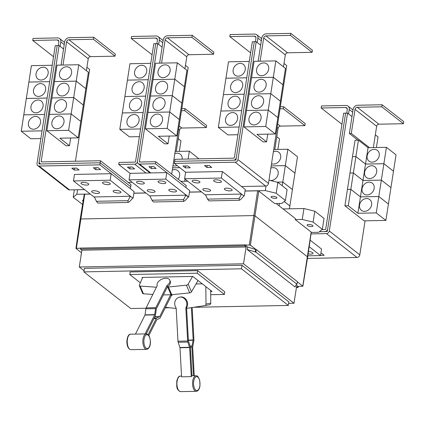 <?xml version="1.0" encoding="UTF-8"?>
<svg xmlns="http://www.w3.org/2000/svg" width="425" height="425" viewBox="0 0 425 425"><rect width="100%" height="100%" fill="white"/><g stroke="black" fill="none" stroke-linecap="round" stroke-linejoin="round"><path stroke-width="0.64" d="M157.308 285.658A6.821 3.99 156.7 0 1 157.25 285.531L146.157 307.854A2.183 1.009 88.9 0 0 145.887 308.8L144.994 315.079L135.633 333.71M145.169 333.779L154.657 314.893L155.55 308.614A2.183 1.009 -91.1 0 1 155.826 307.668L166.977 285.473A6.821 3.99 156.7 0 0 169.554 282.715A6.821 3.99 156.7 0 0 169.777 280.139L170.303 281.355A6.821 3.99 156.7 0 1 170.08 283.937A6.821 3.99 156.7 0 1 167.498 286.689L166.977 285.473M157.25 285.531A6.821 3.99 156.7 0 1 157.473 282.954A6.821 3.99 156.7 0 1 163.885 278.529A6.821 3.99 156.7 0 1 169.777 280.139M167.498 286.689L156.347 308.885L155.454 315.164A2.183 1.009 -91.1 0 1 155.183 316.11L146.264 333.869M172.582 294.637A6.821 3.99 -23.3 0 1 171.349 295.63L160.198 317.826A2.183 1.009 -91.1 0 1 159.742 318.336L156.756 319.77L148.835 335.538M148.128 334.682L156.235 318.548A2.183 1.009 -91.1 0 1 156.692 318.038L159.673 316.604L170.643 294.775L171.036 294.764A6.927 4.053 -23.3 0 0 171.758 294.722L189.709 292.883A1.636 0.956 -23.3 0 0 191.505 291.832L197.981 280.495M163.37 294.913L170.643 294.775M192.158 307.53L193.928 339.857A2.183 1.009 -91.1 0 1 193.853 340.967L192.668 347.002L194.241 375.7M193.476 375.658L191.914 347.14A2.183 1.009 -91.1 0 1 191.988 346.03L193.173 339.995L191.404 307.642M179.547 297.171A6.821 6.024 79.6 0 0 174.733 303.997A6.821 6.024 79.6 0 0 176.168 308.051L177.979 341.201A2.183 1.009 88.9 0 0 178.171 342.258L179.988 347.746L181.576 376.826L191.245 376.635L189.651 347.554L187.839 342.072A2.183 1.009 -91.1 0 1 187.643 341.009L185.831 307.859A6.821 6.024 79.6 0 0 186.819 303.763A6.821 6.024 79.6 0 0 179.547 297.171L180.296 297.033A6.821 6.024 79.6 0 1 187.568 303.625A6.821 6.024 79.6 0 1 186.586 307.721L185.831 307.859M186.586 307.721L188.397 340.871L190.214 346.354A2.183 1.009 -91.1 0 1 190.405 347.416L191.967 375.971A8.017 3.713 88.9 0 0 191.245 376.635M156.522 287.231L140.123 286.067A1.636 0.956 156.7 0 1 139.331 285.627A1.636 0.956 156.7 0 1 139.357 285.063L142.673 277.419M139.331 285.627L142.657 293.346A1.636 0.956 -23.3 0 0 143.448 293.787L152.888 294.456M171.349 295.63L170.977 294.764M192.562 276.441L188.179 284.112A1.636 0.956 156.7 0 1 186.384 285.164L168.433 287.002A6.927 4.053 156.7 0 1 167.71 287.045L167.317 287.05M205.843 286.641L205.987 304.061A1.636 1.445 79.6 0 1 204.786 305.623L187.712 308.199A6.927 6.12 79.6 0 1 187.011 308.258L186.617 308.268M204.866 305.607L209.562 304.746A1.636 1.445 -100.4 0 0 210.763 303.184L210.657 290.402M176.189 308.46A6.927 6.12 79.6 0 1 175.844 308.433L165.49 307.291M196.005 283.953L202.252 283.831M142.508 277.791L142.046 277.429L192.796 276.436L212.096 291.529L210.667 291.555M210.694 294.7L224.389 294.435L197.227 273.206L129.758 274.523L140.34 282.795M184.71 110.654L206.343 127.564L206.662 125.518L185.029 108.609L184.71 110.654L181.491 110.718M181.804 108.672L185.029 108.609M206.343 127.564L181.815 128.042A2.183 1.812 -52 0 0 179.568 130.13L176.269 151.417M172.3 170.064A6.821 5.652 128 0 1 177.762 170.616A6.821 5.652 128 0 1 179.6 175.87A6.821 5.652 128 0 1 178.181 179.249M185.013 179.063L184.668 181.289M172.646 167.838L179.812 167.7L172.646 167.827M174.84 153.664A6.821 5.652 128 0 1 180.301 154.217A6.821 5.652 128 0 1 182.182 159.152M177.129 165.607A6.821 5.652 128 0 1 172.991 165.601M175.185 151.438L189.332 151.162L188.11 159.04M189.332 151.162L198.921 158.828M348.543 113.895L349.223 109.485A4.367 3.618 -52 0 0 348.043 106.123A4.367 3.618 -52 0 0 345.993 105.464L321.465 105.947L321.146 107.993L341.955 124.254M321.146 107.993L345.674 107.514A2.183 1.812 128 0 1 346.699 107.844A2.183 1.812 128 0 1 347.289 109.522L346.731 113.124M129.758 274.523L130.156 271.963L197.625 270.645L224.782 291.874L224.389 294.435M197.227 273.206L197.625 270.645M283.257 108.731L304.89 125.641L305.203 123.595L283.576 106.686L283.257 108.731L280.027 108.795M280.341 106.749L283.576 106.686M304.89 125.641L280.362 126.119A2.183 1.812 -52 0 0 278.109 128.207L274.816 149.494M279.475 203.485L279.113 205.843M284.166 201.492L289.871 205.955L289.43 208.824M277.047 182.15L282.795 182.038L282.221 185.757M282.795 182.038L292.411 189.555L289.871 205.944L284.176 201.487M270.837 168.146A6.821 5.652 128 0 1 276.303 168.693A6.821 5.652 128 0 1 278.147 173.947A6.821 5.652 128 0 1 268.993 180.078M273.721 149.515L287.874 149.239L285.34 165.628L271.187 165.904L285.334 165.638L282.8 182.028L276.999 182.139M285.334 165.638L294.95 173.156L292.411 189.545L282.8 182.028M273.376 151.746A6.821 5.652 128 0 1 278.842 152.293A6.821 5.652 128 0 1 280.686 157.548A6.821 5.652 128 0 1 271.533 163.673M287.874 149.239L297.489 156.756L294.95 173.14L285.34 165.628M382.118 104.762L381.799 106.808L357.276 107.286A2.183 1.812 -52 0 0 355.024 109.374L351.3 133.445L349.366 133.482L353.09 109.411A4.367 3.618 128 0 1 357.59 105.241L382.118 104.762L403.75 121.667L403.431 123.718L381.799 106.808M369.468 147.645L351.3 133.445M403.431 123.718L378.903 124.196A2.183 1.812 -52 0 0 376.656 126.283L373.357 147.571M359.529 205.062A6.821 5.652 128 0 1 363.609 199.346A6.821 5.652 128 0 1 369.771 199.569A6.821 5.652 128 0 1 371.615 204.823A6.821 5.652 128 0 1 367.535 210.54A6.821 5.652 128 0 1 361.372 210.317A6.821 5.652 128 0 1 359.529 205.062M365.516 164.077L383.881 163.715L381.342 180.104L362.977 180.46L353.361 172.948L355.9 156.559L365.516 164.077L360.437 196.86L350.827 189.348L353.361 172.959L362.977 180.476L381.342 180.115L376.263 212.904L357.898 213.26L348.288 205.748L350.822 189.359L360.437 196.876L378.803 196.515L388.418 204.032L385.879 220.421L376.263 212.904M360.437 196.876L357.898 213.26M362.068 188.663A6.821 5.652 128 0 1 366.148 182.947A6.821 5.652 128 0 1 372.311 183.17A6.821 5.652 128 0 1 374.154 188.424A6.821 5.652 128 0 1 370.074 194.14A6.821 5.652 128 0 1 363.912 193.917A6.821 5.652 128 0 1 362.068 188.663M381.342 180.115L390.957 187.632L388.418 204.021L378.803 196.504L360.437 196.86M364.608 172.263A6.821 5.652 128 0 1 368.688 166.547A6.821 5.652 128 0 1 374.85 166.77A6.821 5.652 128 0 1 376.688 172.024A6.821 5.652 128 0 1 372.608 177.74A6.821 5.652 128 0 1 366.451 177.517A6.821 5.652 128 0 1 364.608 172.263M368.055 147.677L365.516 164.061L355.9 156.549L358.44 140.16L368.055 147.677L386.421 147.316L383.881 163.705L393.492 171.232L390.957 187.616L381.342 180.104M367.147 155.863A6.821 5.652 128 0 1 371.227 150.147A6.821 5.652 128 0 1 377.389 150.37A6.821 5.652 128 0 1 379.228 155.624A6.821 5.652 128 0 1 375.147 161.341A6.821 5.652 128 0 1 368.99 161.117A6.821 5.652 128 0 1 367.147 155.863M386.421 147.316L396.031 154.833L393.497 171.217L383.881 163.705L365.516 164.061M322.012 229.601L325.173 229.537A0.547 0.452 -52 0 0 325.736 229.017L343.666 113.183L345.599 113.14L327.67 228.979A2.725 2.263 128 0 1 324.854 231.588L319.435 231.694M193.742 307.291L288.309 305.442L241.442 268.807L83.884 271.883L130.757 308.518L146.014 308.221M165.213 307.843L169.729 307.758M179.339 151.358L180.97 140.813L178.245 138.683M357.924 140.17L349.366 133.482M348.288 205.748L344.903 205.812L364.129 220.846L385.879 220.421M344.903 205.812L347.438 189.428L350.822 189.359M350.827 189.348L347.443 189.412L349.977 173.028L353.361 172.959L349.982 173.012L352.516 156.623L355.9 156.559L352.522 156.613L355.056 140.223L358.44 140.16M83.884 271.883L84.432 268.35L241.99 265.274L288.857 301.909L288.309 305.442M241.442 268.807L241.99 265.274M277.881 149.435L279.512 138.89L276.787 136.76M319.425 231.699L326.793 231.556A0.547 0.452 -52 0 0 327.356 231.035L345.599 113.14M345.605 113.146L347.538 113.108L329.29 230.993A2.725 2.263 128 0 1 326.48 233.601L311.031 233.904M351.98 116.583L347.538 113.108M376.417 147.512L378.053 136.962L375.333 134.831M365.07 220.825L359.805 254.846A2.725 2.263 128 0 1 356.989 257.454L307.44 258.421M320.87 253.438L321.783 253.417L324.185 255.298L320.572 255.367M93.378 39.265L115.01 56.174L115.329 54.124L93.697 37.214L93.378 39.265L68.85 39.743A2.183 1.812 -52 0 0 66.597 41.825L63.006 65.046M61.072 65.083L64.669 41.868A4.367 3.618 128 0 1 69.169 37.692L93.697 37.214M115.01 56.174L90.483 56.653A2.183 1.812 -52 0 0 88.23 58.735L86.381 70.693M63.963 122.251A6.821 5.652 128 0 1 59.883 127.962A6.821 5.652 128 0 1 53.72 127.739A6.821 5.652 128 0 1 51.877 122.485A6.821 5.652 128 0 1 55.957 116.769A6.821 5.652 128 0 1 62.119 116.992A6.821 5.652 128 0 1 63.963 122.251M70.672 137.992L69.477 145.717L59.861 138.199L78.227 137.843L85.839 88.655L76.229 81.138L73.69 97.527L83.305 105.055L73.69 97.527L51.94 97.952L73.69 97.537L71.15 113.927L49.406 114.352L71.15 113.942L80.766 121.454L71.15 113.927M78.227 137.843L68.611 130.326L71.15 113.942M66.502 105.852A6.821 5.652 128 0 1 62.422 111.562A6.821 5.652 128 0 1 56.259 111.339A6.821 5.652 128 0 1 54.416 106.085A6.821 5.652 128 0 1 58.496 100.369A6.821 5.652 128 0 1 64.658 100.592A6.821 5.652 128 0 1 66.502 105.852M69.041 89.447A6.821 5.652 128 0 1 64.961 95.163A6.821 5.652 128 0 1 58.799 94.94A6.821 5.652 128 0 1 56.955 89.686A6.821 5.652 128 0 1 61.035 83.969A6.821 5.652 128 0 1 67.198 84.192A6.821 5.652 128 0 1 69.041 89.447M71.575 73.047A6.821 5.652 128 0 1 67.495 78.763A6.821 5.652 128 0 1 61.338 78.54A6.821 5.652 128 0 1 59.495 73.286A6.821 5.652 128 0 1 63.575 67.57A6.821 5.652 128 0 1 69.737 67.793A6.821 5.652 128 0 1 71.575 73.047M85.823 88.644L88.379 72.255L78.768 64.738L76.229 81.127L54.48 81.552L57.019 65.163L78.768 64.738M85.845 88.644L76.229 81.127M257.205 42.5L257.89 38.096A4.367 3.618 -52 0 0 256.711 34.728A4.367 3.618 -52 0 0 254.655 34.074L230.127 34.553L229.813 36.598L250.617 52.865M229.813 36.598L254.341 36.12A2.183 1.812 128 0 1 255.367 36.449A2.183 1.812 128 0 1 255.956 38.133L255.398 41.73M225.526 119.096A6.821 5.652 128 0 1 229.606 113.379A6.821 5.652 128 0 1 235.769 113.603A6.821 5.652 128 0 1 237.612 118.862A6.821 5.652 128 0 1 233.532 124.573A6.821 5.652 128 0 1 227.37 124.35A6.821 5.652 128 0 1 225.526 119.096M249.294 61.412L228.491 61.816L225.957 78.205L246.76 77.796L225.951 78.216L218.338 127.404L227.954 134.922L237.947 134.725M228.066 102.696A6.821 5.652 128 0 1 232.146 96.98A6.821 5.652 128 0 1 238.308 97.203A6.821 5.652 128 0 1 240.146 102.457A6.821 5.652 128 0 1 236.066 108.173A6.821 5.652 128 0 1 229.909 107.95A6.821 5.652 128 0 1 228.066 102.696M241.682 110.601L220.894 111.015M230.605 86.296A6.821 5.652 128 0 1 234.685 80.58A6.821 5.652 128 0 1 240.847 80.803A6.821 5.652 128 0 1 242.686 86.057A6.821 5.652 128 0 1 238.606 91.773A6.821 5.652 128 0 1 232.448 91.55A6.821 5.652 128 0 1 230.605 86.296M244.221 94.196L223.433 94.616M233.144 69.897A6.821 5.652 128 0 1 237.224 64.18A6.821 5.652 128 0 1 243.387 64.403A6.821 5.652 128 0 1 245.225 69.657A6.821 5.652 128 0 1 241.145 75.374A6.821 5.652 128 0 1 234.988 75.151A6.821 5.652 128 0 1 233.144 69.897M296.422 284.256L297.011 284.245L255.861 252.078L247.185 249.56L295.051 286.971L296.422 284.256M288.633 303.36L293.994 303.253L243.52 263.798L246.123 247.005L81.897 250.208L80.453 249.082L244.678 245.873L244.837 244.853L247.584 246.999L255.669 249.528L255.271 252.089M246.123 247.005L244.678 245.873M243.52 263.798L79.294 267.006L81.897 250.208M79.294 267.006L84.065 270.73M293.994 303.253L296.597 286.455L298.037 287.582L296.416 287.613M296.092 284.915L298.196 286.562L298.037 287.582M308.481 251.43A3.958 1.238 8.8 0 1 312.635 252.684A3.958 1.238 8.8 0 1 313.039 253.358A3.958 1.238 8.8 0 1 308.136 253.826M310.123 240.141L321.55 249.071L320.54 255.574L309.172 246.686M307.843 255.823L320.54 255.574M68.611 130.326L46.867 130.751L54.48 81.563L76.229 81.138M69.477 145.717L66.093 145.78L46.867 130.751M60.116 46.346L60.802 41.942A4.367 3.618 -52 0 0 59.622 38.579A4.367 3.618 -52 0 0 57.566 37.921L33.038 38.399L32.725 40.449L53.534 56.716M32.725 40.449L57.253 39.966A2.183 1.812 128 0 1 58.278 40.295A2.183 1.812 128 0 1 58.868 41.979L58.31 45.576M28.438 122.942A6.821 5.652 128 0 1 32.518 117.226A6.821 5.652 128 0 1 38.68 117.454A6.821 5.652 128 0 1 40.524 122.708A6.821 5.652 128 0 1 36.444 128.419A6.821 5.652 128 0 1 30.281 128.196A6.821 5.652 128 0 1 28.438 122.942M47.133 98.058L26.323 98.467L21.25 131.251L30.866 138.768L40.864 138.571M30.977 106.542A6.821 5.652 128 0 1 35.057 100.826A6.821 5.652 128 0 1 41.22 101.054A6.821 5.652 128 0 1 43.058 106.308A6.821 5.652 128 0 1 38.978 112.019A6.821 5.652 128 0 1 32.821 111.796A6.821 5.652 128 0 1 30.977 106.542M33.517 90.142A6.821 5.652 128 0 1 37.597 84.426A6.821 5.652 128 0 1 43.759 84.649A6.821 5.652 128 0 1 45.597 89.909A6.821 5.652 128 0 1 41.517 95.62A6.821 5.652 128 0 1 35.36 95.397A6.821 5.652 128 0 1 33.517 90.142M52.211 65.259L31.402 65.662L26.345 98.462M36.056 73.743A6.821 5.652 128 0 1 40.136 68.027A6.821 5.652 128 0 1 46.298 68.25A6.821 5.652 128 0 1 48.137 73.509A6.821 5.652 128 0 1 44.057 79.22A6.821 5.652 128 0 1 37.899 78.997A6.821 5.652 128 0 1 36.056 73.743M59.112 45.56L57.178 45.597L39.243 161.431A2.725 2.263 -52 0 0 39.982 163.535A2.725 2.263 -52 0 0 41.262 163.949L100.178 162.796L100.497 160.751L41.581 161.898A0.547 0.452 128 0 1 41.177 161.394L59.112 45.56L63.559 49.034M100.497 160.751L131.022 184.609L130.703 186.655L100.178 162.796L130.703 186.655M290.466 35.413L312.099 52.323L312.418 50.278L290.785 33.368L290.466 35.413L265.938 35.897A2.183 1.812 -52 0 0 263.686 37.979L260.095 61.2M258.161 61.237L261.757 38.016A4.367 3.618 128 0 1 266.257 33.846L290.785 33.368M312.099 52.323L287.571 52.801A2.183 1.812 -52 0 0 285.318 54.889L283.47 66.842M261.051 118.4A6.821 5.652 128 0 1 256.971 124.116A6.821 5.652 128 0 1 250.808 123.893A6.821 5.652 128 0 1 248.965 118.639A6.821 5.652 128 0 1 253.045 112.922A6.821 5.652 128 0 1 259.207 113.146A6.821 5.652 128 0 1 261.051 118.4M267.761 134.141L266.565 141.87L256.95 134.353L275.315 133.997L277.854 117.608L268.239 110.091L265.699 126.48L243.955 126.905L246.489 110.516L268.239 110.091M275.315 133.997L265.699 126.48M263.59 102A6.821 5.652 128 0 1 259.51 107.716A6.821 5.652 128 0 1 253.348 107.493A6.821 5.652 128 0 1 251.504 102.239A6.821 5.652 128 0 1 255.584 96.523A6.821 5.652 128 0 1 261.747 96.746A6.821 5.652 128 0 1 263.59 102M268.239 110.08L277.854 117.598L282.933 84.809L273.317 77.292L270.778 93.681L280.394 101.208L270.778 93.681L249.029 94.106L270.778 93.691L268.239 110.08L246.495 110.505L251.568 77.717L273.317 77.292M266.13 85.6A6.821 5.652 128 0 1 262.05 91.317A6.821 5.652 128 0 1 255.887 91.093A6.821 5.652 128 0 1 254.044 85.839A6.821 5.652 128 0 1 258.124 80.123A6.821 5.652 128 0 1 264.286 80.346A6.821 5.652 128 0 1 266.13 85.6M268.669 69.201A6.821 5.652 128 0 1 264.589 74.917A6.821 5.652 128 0 1 258.427 74.694A6.821 5.652 128 0 1 256.583 69.44A6.821 5.652 128 0 1 260.663 63.723A6.821 5.652 128 0 1 266.826 63.947A6.821 5.652 128 0 1 268.669 69.201M282.912 84.793L285.467 68.409L275.857 60.892L273.317 77.281L251.568 77.706L254.107 61.317L275.857 60.892M282.933 84.793L273.317 77.281M239.142 127.001L218.338 127.404M220.878 111.015L241.676 110.612M223.412 94.616L244.216 94.212M174.622 161.357L174.925 159.295L233.835 158.148A0.547 0.452 -52 0 0 234.398 157.622L252.333 41.788L254.267 41.751L236.332 157.585L254.267 41.751M297.011 284.245L297.404 281.685L256.259 249.518L255.861 252.078M247.584 246.999L247.185 249.56M255.669 249.528L256.259 249.518M244.837 244.853L80.612 248.057L80.453 249.082M81.005 255.494L81.473 252.933M297.378 281.855L302.876 286.227L298.074 286.466M75.422 161.24L89.638 69.418L86.907 67.288M42.059 130.847L21.25 131.251M23.789 114.867L44.598 114.458L23.789 114.851M47.138 98.047L26.329 98.451M28.863 82.062L49.672 81.658L28.868 82.052M127.952 202.364L128.053 200.674L130.337 196.249L132.738 198.13L129.444 201.763L127.952 202.364M130.337 196.249L94.339 196.95L96.401 201.291L97.755 203.06L128.276 202.465M266.565 141.87L263.181 141.934L243.955 126.905M254.272 41.756L256.206 41.719L237.958 159.603A2.725 2.263 128 0 1 235.142 162.207L174.308 163.397L174.627 161.346L235.461 160.161A0.547 0.452 -52 0 0 236.024 159.641L236.337 157.59A2.725 2.263 128 0 1 233.522 160.193L174.606 161.346M239.11 200.196L239.211 198.502L241.49 194.082L243.897 195.957L240.603 199.591L239.11 200.196M241.49 194.082L205.498 194.783L207.559 199.123L208.914 200.887L239.434 200.292M302.876 286.227L307.658 257.088A1.089 0.34 -171.2 0 0 307.546 256.902L255.149 215.948A1.089 0.34 -171.2 0 0 253.704 215.587L80.782 218.965A1.089 0.34 -171.2 0 0 80.182 219.173L75.932 248.391L80.596 248.152M244.954 244.943L250.394 245.129L256.02 249.523M81.494 252.811L75.932 248.391M307.381 225.585A3.002 0.94 8.8 0 1 307.073 225.075A3.002 0.94 8.8 0 1 309.427 224.522A3.002 0.94 8.8 0 1 312.694 225.484A3.002 0.94 8.8 0 1 313.002 225.994A3.002 0.94 8.8 0 1 310.648 226.546A3.002 0.94 8.8 0 1 307.381 225.585M322.336 229.335L324.02 218.429L314.792 211.214L313.103 222.121L322.336 229.335L318.692 232.294L311.243 232.443M314.792 211.214L303.939 208.537L283.082 208.946M303.939 208.537L302.249 219.443L313.103 222.121M41.262 163.949L39.339 163.992A0.547 0.452 128 0 1 38.935 163.487L39.222 161.627M57.178 45.602L55.25 45.64L37.002 163.524A2.725 2.263 -52 0 0 37.735 165.628A2.725 2.263 -52 0 0 39.02 166.037L99.854 164.852L100.172 162.802L41.273 163.949M109.878 183.255A3.958 1.238 8.8 0 1 110.282 183.929A3.958 1.238 8.8 0 1 107.174 184.657A3.958 1.238 8.8 0 1 102.871 183.393A3.958 1.238 8.8 0 1 102.462 182.718A3.958 1.238 8.8 0 1 105.57 181.99A3.958 1.238 8.8 0 1 109.878 183.255M88.368 183.674A3.958 1.238 8.8 0 1 88.777 184.349A3.958 1.238 8.8 0 1 85.669 185.077A3.958 1.238 8.8 0 1 81.361 183.812A3.958 1.238 8.8 0 1 80.957 183.138A3.958 1.238 8.8 0 1 84.065 182.41A3.958 1.238 8.8 0 1 88.368 183.674M120.573 191.617A3.958 1.238 8.8 0 1 120.976 192.291A3.958 1.238 8.8 0 1 117.874 193.019A3.958 1.238 8.8 0 1 113.565 191.755A3.958 1.238 8.8 0 1 113.162 191.08A3.958 1.238 8.8 0 1 116.264 190.347A3.958 1.238 8.8 0 1 120.573 191.617M99.067 192.036A3.958 1.238 8.8 0 1 99.471 192.711A3.958 1.238 8.8 0 1 96.363 193.439A3.958 1.238 8.8 0 1 92.06 192.174A3.958 1.238 8.8 0 1 91.651 191.5A3.958 1.238 8.8 0 1 94.759 190.772A3.958 1.238 8.8 0 1 99.067 192.036M76.654 168.098L79.061 169.979L74.226 170.074L71.825 168.194L76.654 168.098M74.524 168.141L74.226 170.074M98.164 167.678L100.566 169.559L95.731 169.655L93.33 167.774L98.164 167.678M96.034 167.721L95.731 169.655M37.735 165.628L68.25 189.476A2.725 2.263 -52 0 0 69.535 189.89L84.548 189.598M209.323 165.511L211.724 167.392L206.89 167.482L204.489 165.607L209.323 165.511M207.193 165.553L206.89 167.482M187.813 165.931L190.219 167.811L185.385 167.902L182.984 166.026L187.813 165.931M185.683 165.973L185.385 167.902M283.996 63.442L286.716 65.567L268.467 183.451A2.725 2.263 128 0 1 265.657 186.06L241.538 186.532L245.273 189.449L245.034 190.984L265.333 190.586L276.186 193.263L285.414 200.478L281.77 203.437L274.752 203.575L258.793 191.101A0.861 0.271 -171.2 0 0 257.651 190.82L245.018 191.064M260.647 45.188L256.206 41.719M221.037 181.087A3.958 1.238 8.8 0 1 221.441 181.762A3.958 1.238 8.8 0 1 218.333 182.49A3.958 1.238 8.8 0 1 214.03 181.225A3.958 1.238 8.8 0 1 213.621 180.551A3.958 1.238 8.8 0 1 216.729 179.817A3.958 1.238 8.8 0 1 221.037 181.087M199.527 181.507A3.958 1.238 8.8 0 1 199.936 182.182A3.958 1.238 8.8 0 1 196.828 182.909A3.958 1.238 8.8 0 1 192.52 181.645A3.958 1.238 8.8 0 1 192.116 180.97A3.958 1.238 8.8 0 1 195.224 180.237A3.958 1.238 8.8 0 1 199.527 181.507M231.731 189.449A3.958 1.238 8.8 0 1 232.135 190.118A3.958 1.238 8.8 0 1 229.032 190.852A3.958 1.238 8.8 0 1 224.724 189.582A3.958 1.238 8.8 0 1 224.32 188.907A3.958 1.238 8.8 0 1 227.423 188.179A3.958 1.238 8.8 0 1 231.731 189.449M210.226 189.869A3.958 1.238 8.8 0 1 210.63 190.538A3.958 1.238 8.8 0 1 207.522 191.271A3.958 1.238 8.8 0 1 203.219 190.002A3.958 1.238 8.8 0 1 202.81 189.332A3.958 1.238 8.8 0 1 205.918 188.599A3.958 1.238 8.8 0 1 210.226 189.869M307.658 257.088L311.281 232.204A0.861 0.271 -171.2 0 0 311.19 232.055L295.232 219.582L302.249 219.443M295.232 219.582L295.38 218.556L276.176 203.548M185.024 200.674L183.531 201.28L183.632 199.591L185.916 195.165L188.317 197.046L185.024 200.674M185.916 195.165L149.919 195.867L151.98 200.207L153.335 201.976L183.855 201.381M158.663 44.423L159.343 40.019A4.367 3.618 -52 0 0 158.164 36.656A4.367 3.618 -52 0 0 156.113 35.998L131.585 36.476L131.267 38.521L152.081 54.793M131.267 38.521L155.794 38.043A2.183 1.812 128 0 1 156.82 38.372A2.183 1.812 128 0 1 157.409 40.056L156.857 43.653M126.985 121.019A6.821 5.652 128 0 1 131.065 115.302A6.821 5.652 128 0 1 137.222 115.531A6.821 5.652 128 0 1 139.065 120.785A6.821 5.652 128 0 1 134.985 126.496A6.821 5.652 128 0 1 128.823 126.273A6.821 5.652 128 0 1 126.985 121.019M143.14 112.535L122.331 112.938L119.797 129.327L129.407 136.845L139.405 136.648M129.524 104.619A6.821 5.652 128 0 1 133.604 98.903A6.821 5.652 128 0 1 139.761 99.126A6.821 5.652 128 0 1 141.605 104.385A6.821 5.652 128 0 1 137.525 110.096A6.821 5.652 128 0 1 131.362 109.873A6.821 5.652 128 0 1 129.524 104.619M150.758 63.336L129.949 63.739L122.347 112.938M132.063 88.219A6.821 5.652 128 0 1 136.143 82.503A6.821 5.652 128 0 1 142.301 82.726A6.821 5.652 128 0 1 144.144 87.98A6.821 5.652 128 0 1 140.064 93.697A6.821 5.652 128 0 1 133.902 93.473A6.821 5.652 128 0 1 132.063 88.219M124.87 96.539L145.679 96.135L124.886 96.539M134.597 71.82A6.821 5.652 128 0 1 138.678 66.103A6.821 5.652 128 0 1 144.84 66.327A6.821 5.652 128 0 1 146.683 71.581A6.821 5.652 128 0 1 142.603 77.297A6.821 5.652 128 0 1 136.441 77.074A6.821 5.652 128 0 1 134.597 71.82M130.369 188.695L130.688 186.655M99.854 164.852L134.114 191.617L133.875 193.152L145.775 192.923M132.738 198.13L110.187 180.205L73.456 180.923L94.562 197.418M73.456 180.923L74.465 174.42L111.18 173.703L110.187 180.205M243.897 195.957L221.345 178.038L184.615 178.755L185.624 172.252L222.355 171.535L241.538 186.532M185.635 172.252L174.308 163.397M184.615 178.755L205.721 195.25M221.345 178.038L222.355 171.535M83.125 201.269A3.002 0.94 8.8 0 1 82.838 201.083A3.002 0.94 8.8 0 1 82.535 200.573A3.002 0.94 8.8 0 1 83.316 200.085M276.643 197.301A3.002 0.94 8.8 0 1 276.951 197.811A3.002 0.94 8.8 0 1 274.592 198.363A3.002 0.94 8.8 0 1 271.325 197.402A3.002 0.94 8.8 0 1 271.017 196.892A3.002 0.94 8.8 0 1 273.376 196.339A3.002 0.94 8.8 0 1 276.643 197.301M82.593 204.483L73.201 197.227L76.845 194.268L90.196 194.007M74.354 189.794L73.201 197.227M133.105 198.119L133.875 193.152M244.263 195.952L245.034 190.984M276.186 193.263L277.876 182.357L287.103 189.571L285.414 200.478M201.455 191.914L189.438 192.153M145.876 193.003L133.859 193.237M90.297 194.087L84.729 194.193A0.861 0.271 -171.2 0 0 84.256 194.358L80.182 219.173M165.458 182.171A3.958 1.238 8.8 0 1 165.862 182.846A3.958 1.238 8.8 0 1 162.754 183.573A3.958 1.238 8.8 0 1 158.451 182.309A3.958 1.238 8.8 0 1 158.042 181.634A3.958 1.238 8.8 0 1 161.149 180.907A3.958 1.238 8.8 0 1 165.458 182.171M143.947 182.591A3.958 1.238 8.8 0 1 144.357 183.265A3.958 1.238 8.8 0 1 141.249 183.993A3.958 1.238 8.8 0 1 136.94 182.729A3.958 1.238 8.8 0 1 136.537 182.054A3.958 1.238 8.8 0 1 139.644 181.326A3.958 1.238 8.8 0 1 143.947 182.591M176.152 190.533A3.958 1.238 8.8 0 1 176.556 191.208A3.958 1.238 8.8 0 1 173.453 191.935A3.958 1.238 8.8 0 1 169.145 190.666A3.958 1.238 8.8 0 1 168.741 189.996A3.958 1.238 8.8 0 1 171.843 189.263A3.958 1.238 8.8 0 1 176.152 190.533M154.647 190.952A3.958 1.238 8.8 0 1 155.051 191.627A3.958 1.238 8.8 0 1 151.943 192.355A3.958 1.238 8.8 0 1 147.64 191.091A3.958 1.238 8.8 0 1 147.231 190.416A3.958 1.238 8.8 0 1 150.338 189.683A3.958 1.238 8.8 0 1 154.647 190.952M132.233 167.014L134.64 168.895L129.806 168.991L127.404 167.11L132.233 167.014M130.103 167.057L129.806 168.991M191.919 37.342L213.552 54.246L213.871 52.201L192.238 35.291L191.919 37.342L167.397 37.82A2.183 1.812 -52 0 0 165.144 39.902L161.548 63.123M159.614 63.16L163.211 39.939A4.367 3.618 128 0 1 167.71 35.769L192.238 35.291M213.552 54.246L189.024 54.729A2.183 1.812 -52 0 0 186.777 56.812L184.923 68.77M162.504 120.328A6.821 5.652 128 0 1 158.424 126.039A6.821 5.652 128 0 1 152.267 125.816A6.821 5.652 128 0 1 150.423 120.562A6.821 5.652 128 0 1 154.503 114.846A6.821 5.652 128 0 1 160.666 115.069A6.821 5.652 128 0 1 162.504 120.328M169.219 136.064L168.018 143.793L158.408 136.276L176.773 135.92L181.847 103.132L172.231 95.614L169.697 112.003L147.948 112.428L169.692 112.014L179.308 119.531M176.773 135.92L167.158 128.403L169.692 112.014M165.043 103.923A6.821 5.652 128 0 1 160.963 109.639A6.821 5.652 128 0 1 154.801 109.416A6.821 5.652 128 0 1 152.963 104.162A6.821 5.652 128 0 1 157.043 98.446A6.821 5.652 128 0 1 163.205 98.669A6.821 5.652 128 0 1 165.043 103.923M179.313 119.521L169.697 112.003M167.583 87.523A6.821 5.652 128 0 1 163.503 93.24A6.821 5.652 128 0 1 157.34 93.017A6.821 5.652 128 0 1 155.502 87.762A6.821 5.652 128 0 1 159.582 82.046A6.821 5.652 128 0 1 165.739 82.269A6.821 5.652 128 0 1 167.583 87.523M181.831 103.121L186.926 70.332L177.31 62.815L174.776 79.204L184.386 86.732L174.776 79.204L153.027 79.629L174.771 79.215L172.237 95.604L150.487 96.029L155.561 63.24L177.31 62.815M181.847 103.121L172.237 95.604M170.122 71.124A6.821 5.652 128 0 1 166.042 76.84A6.821 5.652 128 0 1 159.88 76.617A6.821 5.652 128 0 1 158.042 71.363A6.821 5.652 128 0 1 162.122 65.647A6.821 5.652 128 0 1 168.279 65.87A6.821 5.652 128 0 1 170.122 71.124M140.606 128.924L119.797 129.327M143.14 112.524L122.331 112.928M148.219 79.719L127.41 80.128L148.219 79.735M137.456 161.697A2.725 2.263 128 0 1 134.667 164.172L118.729 164.48L119.048 162.435L134.98 162.122A0.547 0.452 -52 0 0 135.543 161.601L153.797 43.717L155.72 43.679L137.472 161.558A2.725 2.263 -52 0 0 138.21 163.662A2.725 2.263 -52 0 0 139.49 164.071L155.428 163.758L189.693 190.533L189.454 192.068L201.354 191.834M77.547 189.731L76.845 194.268M187.781 181.225L180.885 181.363M132.202 182.314L128.185 182.389M277.876 182.357L268.977 180.163M266.039 186.023L265.333 190.586M188.317 197.046L188.684 197.035L189.454 192.068M188.684 197.035L165.766 179.122L129.035 179.839L150.142 196.334M129.035 179.839L130.045 173.336L166.759 172.619M130.045 173.336L118.729 164.48M167.158 128.403L145.408 128.828L150.487 96.039L172.231 95.614M168.018 143.793L164.64 143.857L145.408 128.828M165.766 179.122L166.775 172.619M155.428 163.758L155.747 161.712L139.809 162.021A0.547 0.452 128 0 1 139.405 161.521L157.654 43.637L162.1 47.111M171.668 174.16L188.179 67.495L185.454 65.365M157.654 43.637L155.72 43.674M156.145 168.475L151.311 168.566L148.909 166.69L153.744 166.595L156.145 168.475M185.953 187.611L186.272 185.571L155.747 161.712M151.613 166.637L151.311 168.566M144.776 346.237A6.933 3.214 -91.1 0 1 144.877 336.451A6.933 3.214 -91.1 0 1 149.419 336.988A6.933 3.214 -91.1 0 1 149.324 346.773A6.933 3.214 -91.1 0 1 144.776 346.237M197.152 390.485A6.933 3.214 -91.1 0 1 193.582 384.163A6.933 3.214 -91.1 0 1 196.398 376.672A6.933 3.214 -91.1 0 1 199.968 382.994A6.933 3.214 -91.1 0 1 197.152 390.485M130.496 334.199A7.746 3.591 88.9 0 0 127.468 338.991A7.746 3.591 88.9 0 0 128.238 347.098A7.746 3.591 88.9 0 0 130.799 349.669L146.784 349.355A7.746 3.591 -91.1 0 1 143.852 346.795A7.746 3.591 -91.1 0 1 143.145 338.316A7.746 3.591 -91.1 0 1 146.482 333.891L130.496 334.199C127.617 333.869 125.609 341.998 127.835 346.88C128.499 348.415 129.487 349.345 130.799 349.669M195.702 375.875A7.746 3.591 -91.1 0 1 196.159 375.854C197.285 375.387 198.48 376.964 199.739 380.587L199.978 385.64C199.607 388.79 198.47 390.681 196.573 391.303L196.462 391.319A7.746 3.591 -91.1 0 1 192.546 384.158A7.746 3.591 -91.1 0 1 195.702 375.875M180.264 376.157A7.746 3.591 88.9 0 0 180.173 376.168A7.746 3.591 88.9 0 0 180.088 376.178A7.746 3.591 88.9 0 0 176.922 384.057A7.746 3.591 88.9 0 0 180.476 391.632C178.16 390.718 176.912 388.875 176.742 386.097L176.779 381.039C177.74 377.581 178.835 375.966 180.057 376.183L181.533 375.998M196.547 391.308A7.746 3.591 -91.1 0 1 196.462 391.319L180.476 391.632M146.157 307.854L155.826 307.668M145.887 308.8L155.55 308.614M145.058 314.845L154.727 314.654M144.994 315.079L154.657 314.893M156.235 318.548L153.935 318.596M156.692 318.038L154.19 318.086M159.561 316.731L154.822 316.827M159.673 316.604L154.886 316.699M191.914 347.14L190.389 347.172M191.988 346.03L190.113 346.067M193.157 340.271L188.371 340.367M193.173 339.995L188.355 340.09M177.979 341.201L187.643 341.009M178.171 342.258L187.839 342.072M179.94 347.48L189.603 347.289M179.988 347.746L189.651 347.554M143.448 293.787L140.123 286.067M171.036 294.764L167.71 287.045M171.758 294.722L168.433 287.002M189.709 292.883L186.384 285.164M191.505 291.832L188.179 284.112M210.763 303.184L205.987 304.061M179.568 130.13L178.601 129.375M181.815 128.042L179.132 125.943M345.674 107.514L347.267 108.763M278.109 128.207L277.137 127.447M280.362 126.119L277.668 124.015M349.223 109.485L352.665 112.173M376.656 126.283L355.024 109.374M378.903 124.196L357.276 107.286M359.805 254.846L329.29 230.993M356.989 257.454L326.48 233.601M88.23 58.735L66.597 41.825M90.483 56.653L68.85 39.743M254.341 36.12L255.935 37.368M60.802 41.942L64.239 44.63M57.253 39.966L58.847 41.214M41.177 161.394L41.815 161.893M285.318 54.889L263.686 37.979M287.571 52.801L265.938 35.897M257.89 38.096L261.327 40.779M128.053 200.674L96.401 201.291M239.211 198.502L207.559 199.123M311.19 232.055L302.791 286.083M38.935 163.487L39.573 163.986M39.02 166.037L69.535 189.89M265.657 186.06L235.142 162.207M268.467 183.451L237.958 159.603M258.793 191.101L250.394 245.129M257.651 190.82L249.305 244.858M84.729 194.193L76.383 248.237M183.632 199.591L151.98 200.207M155.794 38.043L157.388 39.291M186.777 56.812L165.144 39.902M189.024 54.729L167.397 37.82M159.343 40.019L162.786 42.707M145.993 173.023L134.667 164.172M139.405 161.521L140.043 162.021M139.49 164.071L150.827 172.933M146.784 349.355C151.173 347.91 150.902 340.882 149.446 336.68C148.782 335.139 147.794 334.209 146.482 333.891M191.946 375.588L196.159 375.854M209.605 304.741L204.829 305.618M348.043 106.123L353 109.995M59.622 38.579L64.579 42.452M256.711 34.728L261.667 38.601M39.982 163.535L40.534 163.965M158.164 36.656L163.12 40.529M138.21 163.662L150.083 172.943"/></g></svg>
